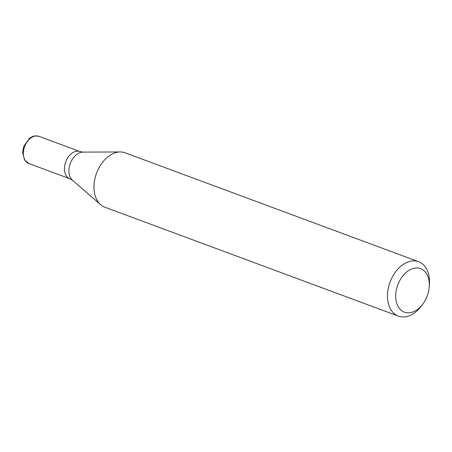 <?xml version="1.0" encoding="UTF-8"?>
<svg xmlns="http://www.w3.org/2000/svg" width="452" height="452" viewBox="0 0 452 452"><rect width="100%" height="100%" fill="white"/><g stroke="black" fill="none" stroke-linecap="round" stroke-linejoin="round"><path stroke-width="0.68" d="M429.225 286.873L429.4 284.506A29.024 19.645 110.4 0 0 418.592 261.702A29.024 19.645 110.4 0 0 390.076 282.082A29.024 19.645 110.4 0 0 398.398 316.129A29.024 19.645 110.4 0 0 408.444 316.078A29.024 19.645 110.4 0 0 421.462 305.897L422.874 303.987A23.221 15.718 110.4 0 0 429.225 286.873A23.221 15.718 110.4 0 0 413.603 268.358A23.221 15.718 110.4 0 0 395.703 295.331A23.221 15.718 110.4 0 0 412.461 312.134A23.221 15.718 110.4 0 0 422.874 303.987M398.398 316.129L104.881 207.225A29.024 19.645 -69.6 0 1 100.655 204.705A29.024 19.645 -69.6 0 1 96.558 173.178A29.024 19.645 -69.6 0 1 120.226 151.957A29.024 19.645 -69.6 0 1 125.074 152.799L418.592 261.702M38.945 136.323L34.917 135.871L32.403 136.527L29.64 138.092L23.736 146.369L22.6 152.194L24.538 160.002L28.849 163.534A14.515 9.825 110.4 0 1 24.685 146.51A14.515 9.825 110.4 0 1 38.945 136.323L80.01 151.556A14.515 9.825 110.4 0 0 65.749 161.748A14.515 9.825 110.4 0 0 69.913 178.772L72.495 180.275L100.655 204.705M72.495 180.275A15.504 10.492 110.4 0 1 70.309 163.438A15.504 10.492 110.4 0 1 82.948 152.104L80.01 151.556A14.515 9.825 110.4 0 0 65.749 161.748A14.515 9.825 110.4 0 0 69.913 178.772L28.849 163.534M82.948 152.104L120.226 151.957"/></g></svg>
